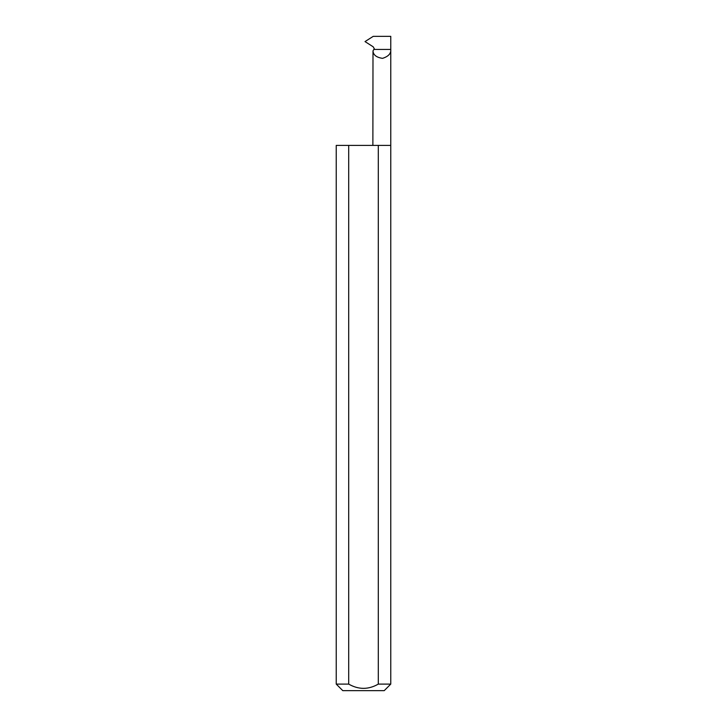 <?xml version="1.0" encoding="UTF-8"?>
<svg xmlns="http://www.w3.org/2000/svg" width="727" height="727" viewBox="0 0 727 727"><rect width="100%" height="100%" fill="white"/><g stroke="black" fill="none" stroke-linecap="round" stroke-linejoin="round"><path stroke-width="1.09" d="M374.141 49.436L390.762 49.436L390.762 36.35L373.224 36.35L365.018 41.584L373.187 46.801L374.287 48.682L372.996 50.89C373.251 54.952 376.441 57.442 382.547 58.351C388.436 56.461 391.171 53.489 390.762 49.436L390.762 684.107L384.219 690.65L342.78 690.65L336.237 684.107L348.706 684.107C358.565 689.759 368.425 689.759 378.294 684.107L390.762 684.107M372.878 145.4L372.996 50.89M378.294 684.107L378.294 145.4L390.762 145.4M336.237 684.107L336.237 145.4L348.706 145.4L348.706 684.107M378.294 145.4L348.706 145.4"/></g></svg>
